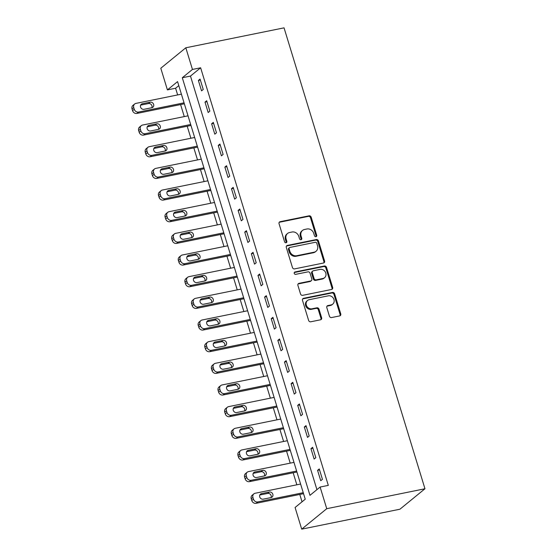 <?xml version="1.0" encoding="UTF-8"?>
<svg xmlns="http://www.w3.org/2000/svg" width="557" height="557" viewBox="0 0 557 557"><rect width="100%" height="100%" fill="white"/><g stroke="black" fill="none" stroke-linecap="round" stroke-linejoin="round"><path stroke-width="0.84" d="M315.958 236.69A1.267 1.121 50.8 0 0 316.717 235.27L311.189 217.195A1.817 1.601 50.8 0 0 309.065 215.824L280.143 221.693A1.817 1.601 50.8 0 0 279.05 223.719L284.578 241.794A1.267 1.121 50.8 0 0 286.507 242.546A1.267 1.121 50.8 0 0 286.827 241.334L286.11 238.995A5.807 5.117 50.8 0 1 287.579 233.453A5.807 5.117 50.8 0 1 289.591 232.506L292 232.018A5.807 5.117 50.8 0 1 298.81 236.419L299.52 238.758A1.267 1.121 50.8 0 0 301.448 239.51A1.267 1.121 50.8 0 0 301.769 238.299L301.058 235.959A5.807 5.117 50.8 0 1 302.528 230.424A5.807 5.117 50.8 0 1 304.533 229.477L306.949 228.99A5.807 5.117 50.8 0 1 313.751 233.383L314.468 235.722A1.267 1.121 50.8 0 0 315.958 236.69M315.993 236.676A1.267 1.121 50.8 0 0 316.042 235.82L310.514 217.752A1.817 1.601 50.8 0 0 308.39 216.374L279.461 222.243A1.817 1.601 50.8 0 0 279.217 222.32M286.103 242.748A1.267 1.121 50.8 0 0 286.152 241.884L285.435 239.545L286.11 238.995M301.052 239.712A1.267 1.121 50.8 0 0 301.093 238.856L300.383 236.516L301.058 235.959M329.424 316.188A1.817 1.601 50.8 0 0 331.554 317.56L339.666 315.916A1.817 1.601 50.8 0 0 340.752 313.89L334.618 293.817A1.817 1.601 50.8 0 0 332.487 292.446L303.565 298.315A1.817 1.601 50.8 0 0 302.479 300.341L308.613 320.407A1.817 1.601 50.8 0 0 310.743 321.786L320.547 319.795A1.817 1.601 50.8 0 0 321.633 317.769L319.008 309.177A1.817 1.601 50.8 0 0 316.877 307.805L312.017 308.794A4.853 4.275 50.8 0 1 306.726 306.072A4.853 4.275 50.8 0 1 307.555 300.481A4.853 4.275 50.8 0 1 309.232 299.694L328.275 295.83A4.853 4.275 50.8 0 1 333.566 298.545A4.853 4.275 50.8 0 1 332.738 304.136A4.853 4.275 50.8 0 1 331.06 304.93L327.885 305.57A1.817 1.601 50.8 0 0 326.799 307.596L329.424 316.188M320.115 487.041L326.743 508.694L424.963 488.761L284.049 27.85L185.822 47.784L192.45 69.444L182.299 77.736L309.971 495.326L320.115 487.041L328.303 485.377L200.631 67.787L192.45 69.444M323.492 263.022A1.817 1.601 50.8 0 0 324.578 260.989L318.444 240.923A1.817 1.601 50.8 0 0 316.32 239.552L287.391 245.421A1.817 1.601 50.8 0 0 286.305 247.447L292.446 267.513A1.817 1.601 50.8 0 0 294.569 268.892L323.492 263.022M326.527 267.374L332.668 287.44A1.817 1.601 50.8 0 1 331.582 289.466L302.653 295.335A1.817 1.601 50.8 0 1 300.529 293.964L297.904 285.372A1.817 1.601 50.8 0 1 298.991 283.346L310.722 280.965A1.817 1.601 50.8 0 0 311.809 278.939L310.068 273.243A1.817 1.601 50.8 0 0 307.937 271.865L295.725 274.343A1.267 1.121 50.8 0 1 295.001 271.962L324.404 265.995A1.817 1.601 50.8 0 1 326.527 267.374L325.852 267.924L331.993 287.99L332.668 287.44M200.631 67.787L190.48 76.072L316.926 489.645M198.376 80.452L201.557 90.854L203.242 89.468L200.067 79.073L198.376 80.452L200.367 80.048M204.997 102.112L208.179 112.514L209.871 111.128L206.689 100.733L204.997 102.112L206.988 101.708M211.618 123.772L214.8 134.167L216.492 132.789L213.31 122.394L211.618 123.772L213.61 123.369M218.24 145.433L221.421 155.828L223.113 154.449L219.931 144.054L218.24 145.433L220.231 145.029M224.861 167.093L228.043 177.488L229.735 176.109L226.553 165.708L224.861 167.093L226.852 166.689M231.482 188.753L234.664 199.148L236.356 197.77L233.174 187.368L231.482 188.753L233.474 188.35M238.111 210.414L241.285 220.809L242.977 219.423L239.795 209.028L238.111 210.414L240.095 210.01M244.732 232.074L247.907 242.469L249.599 241.084L246.424 230.689L244.732 232.074L246.723 231.663M251.353 253.727L254.528 264.129L256.22 262.744L253.045 252.349L251.353 253.727L253.344 253.324M257.975 275.388L261.149 285.783L262.841 284.404L259.666 274.009L257.975 275.388L259.966 274.984M264.596 297.048L267.771 307.443L269.463 306.065L266.288 295.67L264.596 297.048L266.587 296.644M271.217 318.708L274.399 329.103L276.084 327.725L272.909 317.323L271.217 318.708L273.209 318.305M277.839 340.369L281.02 350.764L282.712 349.385L279.53 338.983L277.839 340.369L279.83 339.965M284.46 362.029L287.642 372.424L289.334 371.039L286.152 360.644L284.46 362.029L286.451 361.625M291.081 383.689L294.263 394.084L295.955 392.699L292.773 382.304L291.081 383.689L293.073 383.286M297.703 405.343L300.884 415.745L302.576 414.359L299.394 403.964L297.703 405.343L299.694 404.939M304.324 427.003L307.506 437.405L309.198 436.02L306.016 425.625L304.324 427.003L306.315 426.599M310.945 448.663L314.127 459.059L315.819 457.68L312.637 447.285L310.945 448.663L312.937 448.26M317.574 470.324L320.748 480.719L322.44 479.34L319.265 468.945L317.574 470.324L319.558 469.92M178.79 85.625L175.601 88.236L177.648 94.934M180.593 104.57L184.27 116.587M187.215 126.23L190.891 138.247M193.836 147.89L197.512 159.908M200.457 169.551L204.134 181.568M207.079 191.211L210.755 203.228M213.7 212.871L217.376 224.889M220.321 234.532L223.998 246.549M226.95 256.185L230.619 268.202M233.571 277.846L237.24 289.863M240.192 299.506L243.862 311.523M246.814 321.166L250.483 333.183M253.435 342.827L257.111 354.844M260.056 364.487L263.733 376.504M266.678 386.147L270.354 398.164M273.299 407.801L276.975 419.818M279.92 429.461L283.597 441.478M286.542 451.121L290.218 463.139M293.163 472.782L296.839 484.799M299.784 494.442L302.04 501.808M175.601 88.236L167.413 89.9L177.565 81.607L305.236 499.197L295.085 507.49L301.706 529.15L399.933 509.216L424.963 488.761M167.413 89.9L160.792 68.239L185.822 47.784M301.706 529.15L326.743 508.694M190.48 76.072L182.299 77.736M302.528 230.424L301.845 230.974A5.807 5.117 50.8 0 0 300.383 236.516M287.579 233.453L286.904 234.01A5.807 5.117 50.8 0 0 285.435 239.545M323.742 262.946A1.817 1.601 50.8 0 0 323.902 261.546L317.769 241.473A1.817 1.601 50.8 0 0 315.638 240.102L286.716 245.971A1.817 1.601 50.8 0 0 286.472 246.041M316.766 243.249A1.267 1.121 50.8 0 0 315.276 242.288L289.891 247.44A1.267 1.121 50.8 0 0 289.132 248.861L289.884 251.325A5.807 5.117 50.8 0 0 296.686 255.726L314.044 252.203A5.807 5.117 50.8 0 0 316.056 251.256A5.807 5.117 50.8 0 0 317.518 245.714L316.766 243.249M289.452 247.649L288.777 248.199A1.267 1.121 50.8 0 0 288.449 249.411L289.132 248.861M316.056 251.256L315.38 251.813A5.807 5.117 50.8 0 1 313.368 252.753L296.011 256.276A5.807 5.117 50.8 0 1 289.208 251.882L288.449 249.411M331.826 289.396A1.817 1.601 50.8 0 0 331.993 287.99M311.349 280.672L310.674 281.222A1.817 1.601 50.8 0 1 310.04 281.522L298.315 283.903A1.817 1.601 50.8 0 0 298.065 283.973M325.852 267.924A1.817 1.601 50.8 0 0 323.728 266.545L294.319 272.519A1.267 1.121 50.8 0 0 294.284 272.526M322.893 278.493A4.853 4.275 50.8 0 0 324.571 277.706A4.853 4.275 50.8 0 0 325.399 272.115A4.853 4.275 50.8 0 0 320.108 269.393L313.403 270.758A1.817 1.601 50.8 0 0 312.317 272.784L314.057 278.479A1.817 1.601 50.8 0 0 316.181 279.858L322.893 278.493L322.218 279.05A4.853 4.275 50.8 0 0 323.896 278.256L324.571 277.706M312.776 271.05L312.094 271.607A1.817 1.601 50.8 0 0 311.642 273.341L312.317 272.784M322.218 279.05L315.506 280.408A1.817 1.601 50.8 0 1 313.382 279.036L311.642 273.341M332.738 304.136L332.063 304.693A4.853 4.275 50.8 0 1 330.385 305.48L327.21 306.127A1.817 1.601 50.8 0 0 326.959 306.197M307.555 300.481L306.879 301.038A4.853 4.275 50.8 0 0 306.051 306.628A4.853 4.275 50.8 0 0 311.342 309.344L312.017 308.794M320.79 319.725A1.817 1.601 50.8 0 0 320.957 318.319L318.326 309.734A1.817 1.601 50.8 0 0 316.202 308.355L311.342 309.344M339.909 315.84A1.817 1.601 50.8 0 0 340.076 314.44L333.942 294.375A1.817 1.601 50.8 0 0 331.812 292.996L302.89 298.865A1.817 1.601 50.8 0 0 302.646 298.942M184.054 102.829L138.589 112.061A3.697 3.258 50.8 0 1 134.258 109.256L133.729 107.522A3.697 3.258 50.8 0 1 134.662 103.999A3.697 3.258 50.8 0 1 135.943 103.393L181.401 94.168M184.353 103.811L136.897 113.44A3.697 3.258 -129.2 0 1 132.566 110.641L132.037 108.907A3.697 3.258 -129.2 0 1 132.97 105.377L134.662 103.999M151.873 107.71A2.959 2.604 50.8 0 0 151.351 104.667A2.959 2.604 50.8 0 0 148.482 103.546L140.622 105.141A2.959 2.604 50.8 0 0 140.615 105.141L142.314 103.755A2.959 2.604 50.8 0 0 141.29 104.243A2.959 2.604 50.8 0 0 140.789 107.647A2.959 2.604 50.8 0 0 144.005 109.304L151.866 107.71A2.959 2.604 50.8 0 0 152.89 107.229A2.959 2.604 50.8 0 0 153.391 103.818A2.959 2.604 50.8 0 0 150.167 102.161L142.314 103.755M190.675 124.49L145.21 133.715A3.697 3.258 50.8 0 1 140.879 130.916L140.35 129.182A3.697 3.258 50.8 0 1 141.283 125.659A3.697 3.258 50.8 0 1 142.564 125.053L188.022 115.828M190.974 125.471L143.525 135.1A3.697 3.258 -129.2 0 1 139.187 132.301L138.658 130.568A3.697 3.258 -129.2 0 1 139.591 127.038L141.283 125.659M158.487 129.37A2.959 2.604 50.8 0 0 159.511 128.883A2.959 2.604 50.8 0 0 160.012 125.478A2.959 2.604 50.8 0 0 156.796 123.821L148.935 125.416A2.959 2.604 50.8 0 0 147.911 125.896A2.959 2.604 50.8 0 0 147.41 129.308A2.959 2.604 50.8 0 0 150.627 130.965L158.487 129.37A2.959 2.604 50.8 0 0 157.972 126.328A2.959 2.604 50.8 0 0 155.104 125.207L147.243 126.801A2.959 2.604 50.8 0 0 147.236 126.801M197.296 146.15L151.838 155.375A3.697 3.258 50.8 0 1 147.501 152.576L146.971 150.843A3.697 3.258 50.8 0 1 147.904 147.313A3.697 3.258 50.8 0 1 149.185 146.714L194.644 137.488M197.596 147.132L150.146 156.761A3.697 3.258 -129.2 0 1 145.809 153.955L145.28 152.228A3.697 3.258 -129.2 0 1 146.213 148.698L147.904 147.313M153.864 148.461A2.959 2.604 50.8 0 0 153.857 148.461L155.556 147.076A2.959 2.604 50.8 0 0 154.533 147.556A2.959 2.604 50.8 0 0 154.031 150.968A2.959 2.604 50.8 0 0 157.255 152.618L165.109 151.024A2.959 2.604 50.8 0 0 164.594 147.988A2.959 2.604 50.8 0 0 161.725 146.867L153.864 148.461M165.109 151.024A2.959 2.604 50.8 0 0 166.132 150.543A2.959 2.604 50.8 0 0 166.64 147.139A2.959 2.604 50.8 0 0 163.417 145.481L155.556 147.076M203.918 167.81L158.46 177.035A3.697 3.258 50.8 0 1 154.122 174.237L153.593 172.503A3.697 3.258 50.8 0 1 154.526 168.973A3.697 3.258 50.8 0 1 155.807 168.374L201.265 159.149M204.217 168.785L156.768 178.421A3.697 3.258 -129.2 0 1 152.43 175.615L151.901 173.881A3.697 3.258 -129.2 0 1 152.834 170.358L154.526 168.973M160.486 170.115A2.959 2.604 50.8 0 0 160.479 170.122L162.178 168.736A2.959 2.604 50.8 0 0 161.154 169.217A2.959 2.604 50.8 0 0 160.653 172.628A2.959 2.604 50.8 0 0 163.876 174.278L171.73 172.684A2.959 2.604 50.8 0 0 171.215 169.648A2.959 2.604 50.8 0 0 168.346 168.52L160.486 170.115M171.73 172.684A2.959 2.604 50.8 0 0 172.754 172.204A2.959 2.604 50.8 0 0 173.262 168.799A2.959 2.604 50.8 0 0 170.038 167.142L162.178 168.736M210.539 189.471L165.081 198.696A3.697 3.258 50.8 0 1 160.743 195.897L160.214 194.163A3.697 3.258 50.8 0 1 161.147 190.633A3.697 3.258 50.8 0 1 162.428 190.034L207.893 180.802M210.838 190.445L163.389 200.074A3.697 3.258 -129.2 0 1 159.051 197.275L158.522 195.542A3.697 3.258 -129.2 0 1 159.462 192.019L161.147 190.633M167.107 191.775A2.959 2.604 50.8 0 0 167.1 191.775L168.799 190.397A2.959 2.604 50.8 0 0 167.775 190.877A2.959 2.604 50.8 0 0 167.274 194.282A2.959 2.604 50.8 0 0 170.498 195.939L178.351 194.344A2.959 2.604 50.8 0 0 177.836 191.309A2.959 2.604 50.8 0 0 174.968 190.181L167.107 191.775M178.351 194.344A2.959 2.604 50.8 0 0 179.375 193.864A2.959 2.604 50.8 0 0 179.883 190.459A2.959 2.604 50.8 0 0 176.66 188.802L168.799 190.397M217.16 211.131L171.702 220.356A3.697 3.258 50.8 0 1 167.365 217.557L166.835 215.824A3.697 3.258 50.8 0 1 167.775 212.294A3.697 3.258 50.8 0 1 169.05 211.695L214.515 202.463M217.46 212.106L170.01 221.735A3.697 3.258 -129.2 0 1 165.673 218.936L165.144 217.202A3.697 3.258 -129.2 0 1 166.083 213.672L167.775 212.294M184.98 216.005A2.959 2.604 50.8 0 0 184.458 212.969A2.959 2.604 50.8 0 0 181.589 211.841L173.728 213.435L175.42 212.057A2.959 2.604 50.8 0 0 174.397 212.537A2.959 2.604 50.8 0 0 173.895 215.942A2.959 2.604 50.8 0 0 177.119 217.599L184.973 216.005A2.959 2.604 50.8 0 0 185.996 215.524A2.959 2.604 50.8 0 0 186.504 212.113A2.959 2.604 50.8 0 0 183.281 210.462L175.42 212.057M223.782 232.791L178.324 242.017A3.697 3.258 50.8 0 1 173.986 239.211L173.457 237.484A3.697 3.258 50.8 0 1 174.397 233.954A3.697 3.258 50.8 0 1 175.671 233.348L221.136 224.123M224.081 233.766L176.632 243.395A3.697 3.258 -129.2 0 1 172.301 240.596L171.765 238.862A3.697 3.258 -129.2 0 1 172.705 235.333L174.397 233.954M180.35 235.096L182.042 233.717A2.959 2.604 50.8 0 0 181.018 234.198A2.959 2.604 50.8 0 0 180.517 237.602A2.959 2.604 50.8 0 0 183.74 239.259L191.594 237.665A2.959 2.604 50.8 0 0 191.079 234.629A2.959 2.604 50.8 0 0 188.21 233.501L180.35 235.096M191.594 237.665A2.959 2.604 50.8 0 0 192.625 237.185A2.959 2.604 50.8 0 0 193.126 233.773A2.959 2.604 50.8 0 0 189.902 232.116L182.042 233.717M230.403 254.445L184.945 263.677A3.697 3.258 50.8 0 1 180.614 260.871L180.078 259.137A3.697 3.258 50.8 0 1 181.018 255.614A3.697 3.258 50.8 0 1 182.299 255.009L227.757 245.783M230.702 255.426L183.253 265.055A3.697 3.258 -129.2 0 1 178.922 262.256L178.393 260.523A3.697 3.258 -129.2 0 1 179.326 256.993L181.018 255.614M186.978 256.756A2.959 2.604 50.8 0 0 186.971 256.756L188.67 255.371A2.959 2.604 50.8 0 0 187.639 255.858A2.959 2.604 50.8 0 0 187.138 259.263A2.959 2.604 50.8 0 0 190.362 260.92L198.222 259.325A2.959 2.604 50.8 0 0 197.7 256.29A2.959 2.604 50.8 0 0 194.832 255.162L186.978 256.756M198.222 259.325A2.959 2.604 50.8 0 0 199.246 258.845A2.959 2.604 50.8 0 0 199.747 255.433A2.959 2.604 50.8 0 0 196.524 253.776L188.67 255.371M237.024 276.105L191.566 285.33A3.697 3.258 50.8 0 1 187.236 282.531L186.706 280.798A3.697 3.258 50.8 0 1 187.639 277.275A3.697 3.258 50.8 0 1 188.92 276.669L234.379 267.444M237.324 277.087L189.874 286.716A3.697 3.258 -129.2 0 1 185.544 283.917L185.015 282.183A3.697 3.258 -129.2 0 1 185.947 278.653L187.639 277.275M193.599 278.416A2.959 2.604 50.8 0 0 193.592 278.416L195.291 277.031A2.959 2.604 50.8 0 0 194.268 277.511A2.959 2.604 50.8 0 0 193.759 280.923A2.959 2.604 50.8 0 0 196.983 282.58L204.844 280.986A2.959 2.604 50.8 0 0 204.322 277.943A2.959 2.604 50.8 0 0 201.453 276.822L193.599 278.416M204.844 280.986A2.959 2.604 50.8 0 0 205.867 280.498A2.959 2.604 50.8 0 0 206.368 277.094A2.959 2.604 50.8 0 0 203.145 275.437L195.291 277.031M243.646 297.765L198.188 306.991A3.697 3.258 50.8 0 1 193.857 304.192L193.328 302.458A3.697 3.258 50.8 0 1 194.261 298.928A3.697 3.258 50.8 0 1 195.542 298.329L241 289.104M243.945 298.747L196.496 308.376A3.697 3.258 -129.2 0 1 192.165 305.57L191.636 303.844A3.697 3.258 -129.2 0 1 192.569 300.314L194.261 298.928M211.472 302.639A2.959 2.604 50.8 0 0 210.943 299.603A2.959 2.604 50.8 0 0 208.074 298.482L200.221 300.077A2.959 2.604 50.8 0 0 200.214 300.077L201.913 298.691A2.959 2.604 50.8 0 0 200.889 299.172A2.959 2.604 50.8 0 0 200.381 302.583A2.959 2.604 50.8 0 0 203.604 304.24L211.465 302.639A2.959 2.604 50.8 0 0 212.489 302.159A2.959 2.604 50.8 0 0 212.99 298.754A2.959 2.604 50.8 0 0 209.766 297.097L201.913 298.691M250.274 319.426L204.809 328.651A3.697 3.258 50.8 0 1 200.478 325.852L199.949 324.118A3.697 3.258 50.8 0 1 200.882 320.588A3.697 3.258 50.8 0 1 202.163 319.99L247.621 310.764M250.566 320.4L203.117 330.036A3.697 3.258 -129.2 0 1 198.786 327.231L198.257 325.497A3.697 3.258 -129.2 0 1 199.19 321.974L200.882 320.588M218.086 324.299A2.959 2.604 50.8 0 0 219.11 323.819A2.959 2.604 50.8 0 0 219.611 320.414A2.959 2.604 50.8 0 0 216.388 318.757L208.534 320.352A2.959 2.604 50.8 0 0 207.51 320.832A2.959 2.604 50.8 0 0 207.002 324.244A2.959 2.604 50.8 0 0 210.226 325.894L218.086 324.299A2.959 2.604 50.8 0 0 217.564 321.264A2.959 2.604 50.8 0 0 214.696 320.136L206.842 321.73A2.959 2.604 50.8 0 0 206.835 321.737M256.895 341.086L211.43 350.311A3.697 3.258 50.8 0 1 207.1 347.512L206.57 345.779A3.697 3.258 50.8 0 1 207.503 342.249A3.697 3.258 50.8 0 1 208.784 341.65L254.243 332.418M257.195 342.061L209.738 351.697A3.697 3.258 -129.2 0 1 205.408 348.891L204.879 347.157A3.697 3.258 -129.2 0 1 205.812 343.634L207.503 342.249M213.463 343.391A2.959 2.604 50.8 0 0 213.456 343.397L215.155 342.012A2.959 2.604 50.8 0 0 214.132 342.492A2.959 2.604 50.8 0 0 213.623 345.897A2.959 2.604 50.8 0 0 216.847 347.554L224.708 345.96A2.959 2.604 50.8 0 0 224.193 342.924A2.959 2.604 50.8 0 0 221.324 341.796L213.463 343.391M224.708 345.96A2.959 2.604 50.8 0 0 225.731 345.479A2.959 2.604 50.8 0 0 226.233 342.075A2.959 2.604 50.8 0 0 223.009 340.418L215.155 342.012M263.517 362.746L218.052 371.972A3.697 3.258 50.8 0 1 213.721 369.173L213.192 367.439A3.697 3.258 50.8 0 1 214.125 363.909A3.697 3.258 50.8 0 1 215.406 363.31L260.864 354.078M263.816 363.721L216.36 373.35A3.697 3.258 -129.2 0 1 212.029 370.551L211.5 368.818A3.697 3.258 -129.2 0 1 212.433 365.288L214.125 363.909M220.085 365.051A2.959 2.604 50.8 0 0 220.078 365.051L221.777 363.672A2.959 2.604 50.8 0 0 220.753 364.153A2.959 2.604 50.8 0 0 220.252 367.557A2.959 2.604 50.8 0 0 223.468 369.214L231.329 367.62A2.959 2.604 50.8 0 0 230.814 364.584A2.959 2.604 50.8 0 0 227.945 363.456L220.085 365.051M231.329 367.62A2.959 2.604 50.8 0 0 232.353 367.14A2.959 2.604 50.8 0 0 232.854 363.728A2.959 2.604 50.8 0 0 229.637 362.078L221.777 363.672M270.138 384.407L224.68 393.632A3.697 3.258 50.8 0 1 220.342 390.826L219.813 389.099A3.697 3.258 50.8 0 1 220.746 385.569A3.697 3.258 50.8 0 1 222.027 384.964L267.485 375.738M270.437 385.381L222.988 395.01A3.697 3.258 -129.2 0 1 218.65 392.212L218.121 390.478A3.697 3.258 -129.2 0 1 219.054 386.948L220.746 385.569M226.706 386.711A2.959 2.604 50.8 0 0 226.699 386.711L228.398 385.333A2.959 2.604 50.8 0 0 227.374 385.813A2.959 2.604 50.8 0 0 226.873 389.218A2.959 2.604 50.8 0 0 230.09 390.875L237.95 389.28A2.959 2.604 50.8 0 0 237.435 386.245A2.959 2.604 50.8 0 0 234.567 385.117L226.706 386.711M237.95 389.28A2.959 2.604 50.8 0 0 238.974 388.8A2.959 2.604 50.8 0 0 239.475 385.388A2.959 2.604 50.8 0 0 236.259 383.738L228.398 385.333M276.759 406.06L231.301 415.292A3.697 3.258 50.8 0 1 226.964 412.486L226.434 410.753A3.697 3.258 50.8 0 1 227.367 407.23A3.697 3.258 50.8 0 1 228.648 406.624L274.107 397.399M277.059 407.042L229.609 416.671A3.697 3.258 -129.2 0 1 225.272 413.872L224.743 412.138A3.697 3.258 -129.2 0 1 225.676 408.608L227.367 407.23M244.579 410.941A2.959 2.604 50.8 0 0 244.057 407.905A2.959 2.604 50.8 0 0 241.188 406.777L233.327 408.372A2.959 2.604 50.8 0 0 233.32 408.372L235.019 406.986A2.959 2.604 50.8 0 0 233.996 407.473A2.959 2.604 50.8 0 0 233.494 410.878A2.959 2.604 50.8 0 0 236.718 412.535L244.572 410.941A2.959 2.604 50.8 0 0 245.595 410.46A2.959 2.604 50.8 0 0 246.103 407.049A2.959 2.604 50.8 0 0 242.88 405.392L235.019 406.986M283.381 427.72L237.923 436.946A3.697 3.258 50.8 0 1 233.585 434.147L233.056 432.413A3.697 3.258 50.8 0 1 233.989 428.89A3.697 3.258 50.8 0 1 235.27 428.284L280.735 419.059M283.68 428.702L236.231 438.331A3.697 3.258 -129.2 0 1 231.893 435.532L231.364 433.799A3.697 3.258 -129.2 0 1 232.297 430.269L233.989 428.89M251.2 432.594A2.959 2.604 50.8 0 0 250.678 429.558A2.959 2.604 50.8 0 0 247.809 428.437L239.949 430.032A2.959 2.604 50.8 0 0 239.942 430.032M243.339 434.195L251.193 432.601A2.959 2.604 50.8 0 0 252.217 432.114A2.959 2.604 50.8 0 0 252.725 428.709A2.959 2.604 50.8 0 0 249.501 427.052L241.641 428.646A2.959 2.604 50.8 0 0 240.617 429.127A2.959 2.604 50.8 0 0 240.116 432.538A2.959 2.604 50.8 0 0 243.339 434.195M290.002 449.381L244.544 458.606A3.697 3.258 50.8 0 1 240.206 455.807L239.677 454.073A3.697 3.258 50.8 0 1 240.617 450.543A3.697 3.258 50.8 0 1 241.891 449.945L287.356 440.719M290.301 450.362L242.852 459.991A3.697 3.258 -129.2 0 1 238.514 457.193L237.985 455.459A3.697 3.258 -129.2 0 1 238.925 451.929L240.617 450.543M246.57 451.692A2.959 2.604 50.8 0 0 246.563 451.692L248.262 450.307A2.959 2.604 50.8 0 0 247.238 450.787A2.959 2.604 50.8 0 0 246.737 454.199A2.959 2.604 50.8 0 0 249.961 455.856L257.814 454.254A2.959 2.604 50.8 0 0 257.299 451.219A2.959 2.604 50.8 0 0 254.431 450.098L246.57 451.692M257.814 454.254A2.959 2.604 50.8 0 0 258.838 453.774A2.959 2.604 50.8 0 0 259.346 450.369A2.959 2.604 50.8 0 0 256.123 448.712L248.262 450.307M296.623 471.041L251.165 480.266A3.697 3.258 50.8 0 1 246.828 477.467L246.298 475.734A3.697 3.258 50.8 0 1 247.238 472.204A3.697 3.258 50.8 0 1 248.513 471.605L293.978 462.38M296.923 472.016L249.473 481.652A3.697 3.258 -129.2 0 1 245.143 478.846L244.607 477.119A3.697 3.258 -129.2 0 1 245.546 473.589L247.238 472.204M253.191 473.353L254.883 471.967A2.959 2.604 50.8 0 0 253.86 472.447A2.959 2.604 50.8 0 0 253.358 475.859A2.959 2.604 50.8 0 0 256.582 477.509L264.436 475.915A2.959 2.604 50.8 0 0 263.921 472.879A2.959 2.604 50.8 0 0 261.052 471.751L253.191 473.353M264.436 475.915A2.959 2.604 50.8 0 0 265.466 475.434A2.959 2.604 50.8 0 0 265.968 472.03A2.959 2.604 50.8 0 0 262.744 470.373L254.883 471.967M303.245 492.701L257.787 501.927A3.697 3.258 50.8 0 1 253.456 499.128L252.92 497.394A3.697 3.258 50.8 0 1 253.86 493.864A3.697 3.258 50.8 0 1 255.141 493.265L300.599 484.04M303.544 493.676L256.095 503.312A3.697 3.258 -129.2 0 1 251.764 500.506L251.235 498.773A3.697 3.258 -129.2 0 1 252.168 495.25L253.86 493.864M259.82 495.006A2.959 2.604 50.8 0 0 259.813 495.013L261.505 493.627A2.959 2.604 50.8 0 0 260.481 494.108A2.959 2.604 50.8 0 0 259.98 497.519A2.959 2.604 50.8 0 0 263.203 499.169L271.064 497.575A2.959 2.604 50.8 0 0 270.542 494.539A2.959 2.604 50.8 0 0 267.673 493.411L259.82 495.006M271.064 497.575A2.959 2.604 50.8 0 0 272.088 497.095A2.959 2.604 50.8 0 0 272.589 493.69A2.959 2.604 50.8 0 0 269.365 492.033L261.505 493.627M316.042 235.82L316.717 235.27M286.152 241.884L286.827 241.334M301.093 238.856L301.769 238.299M279.461 222.243L280.143 221.693M308.39 216.374L309.065 215.824M310.514 217.752L311.189 217.195M286.716 245.971L287.391 245.421M315.638 240.102L316.32 239.552M317.769 241.473L318.444 240.923M323.902 261.546L324.578 260.989M289.208 251.882L289.884 251.325M296.011 256.276L296.686 255.726M313.368 252.753L314.044 252.203M298.315 283.903L298.991 283.346M310.04 281.522L310.722 280.965M294.319 272.519L295.001 271.962M323.728 266.545L324.404 265.995M313.382 279.036L314.057 278.479M315.506 280.408L316.181 279.858M327.21 306.127L327.885 305.57M330.385 305.48L331.06 304.93M316.202 308.355L316.877 307.805M318.326 309.734L319.008 309.177M320.957 318.319L321.633 317.769M302.89 298.865L303.565 298.315M331.812 292.996L332.487 292.446M333.942 294.375L334.618 293.817M340.076 314.44L340.752 313.89M138.589 112.061L136.897 113.44M133.729 107.522L132.037 108.907M134.258 109.256L132.566 110.641M148.482 103.546L150.167 102.161M145.21 133.715L143.525 135.1M140.35 129.182L138.658 130.568M140.879 130.916L139.187 132.301M147.243 126.801L148.935 125.416M155.104 125.207L156.796 123.821M151.838 155.375L150.146 156.761M146.971 150.843L145.28 152.228M147.501 152.576L145.809 153.955M161.725 146.867L163.417 145.481M158.46 177.035L156.768 178.421M153.593 172.503L151.901 173.881M154.122 174.237L152.43 175.615M168.346 168.52L170.038 167.142M165.081 198.696L163.389 200.074M160.214 194.163L158.522 195.542M160.743 195.897L159.051 197.275M174.968 190.181L176.66 188.802M171.702 220.356L170.01 221.735M166.835 215.824L165.144 217.202M167.365 217.557L165.673 218.936M181.589 211.841L183.281 210.462M178.324 242.017L176.632 243.395M173.457 237.484L171.765 238.862M173.986 239.211L172.301 240.596M188.21 233.501L189.902 232.116M184.945 263.677L183.253 265.055M180.078 259.137L178.393 260.523M180.614 260.871L178.922 262.256M194.832 255.162L196.524 253.776M191.566 285.33L189.874 286.716M186.706 280.798L185.015 282.183M187.236 282.531L185.544 283.917M201.453 276.822L203.145 275.437M198.188 306.991L196.496 308.376M193.328 302.458L191.636 303.844M193.857 304.192L192.165 305.57M208.074 298.482L209.766 297.097M204.809 328.651L203.117 330.036M199.949 324.118L198.257 325.497M200.478 325.852L198.786 327.231M206.842 321.73L208.534 320.352M214.696 320.136L216.388 318.757M211.43 350.311L209.738 351.697M206.57 345.779L204.879 347.157M207.1 347.512L205.408 348.891M221.324 341.796L223.009 340.418M218.052 371.972L216.36 373.35M213.192 367.439L211.5 368.818M213.721 369.173L212.029 370.551M227.945 363.456L229.637 362.078M224.68 393.632L222.988 395.01M219.813 389.099L218.121 390.478M220.342 390.826L218.65 392.212M234.567 385.117L236.259 383.738M231.301 415.292L229.609 416.671M226.434 410.753L224.743 412.138M226.964 412.486L225.272 413.872M241.188 406.777L242.88 405.392M237.923 436.946L236.231 438.331M233.056 432.413L231.364 433.799M233.585 434.147L231.893 435.532M239.949 430.032L241.641 428.646M247.809 428.437L249.501 427.052M244.544 458.606L242.852 459.991M239.677 454.073L237.985 455.459M240.206 455.807L238.514 457.193M254.431 450.098L256.123 448.712M251.165 480.266L249.473 481.652M246.298 475.734L244.607 477.119M246.828 477.467L245.143 478.846M261.052 471.751L262.744 470.373M257.787 501.927L256.095 503.312M252.92 497.394L251.235 498.773M253.456 499.128L251.764 500.506M267.673 493.411L269.365 492.033"/></g></svg>
